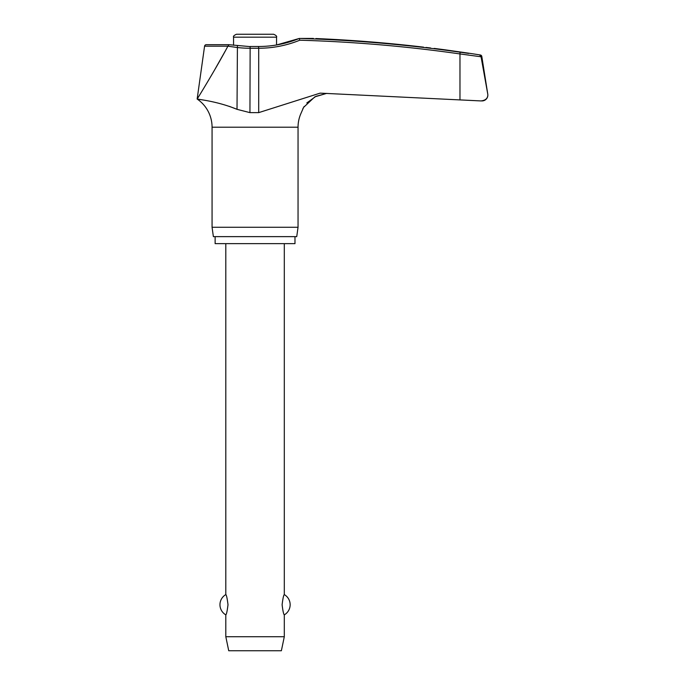 <?xml version="1.0" encoding="UTF-8"?>
<svg xmlns="http://www.w3.org/2000/svg" width="685" height="685" viewBox="0 0 685 685"><rect width="100%" height="100%" fill="white"/><g stroke="black" fill="none" stroke-linecap="round" stroke-linejoin="round"><path stroke-width="1.03" d="M258.519 46.623L258.707 48.25A109.557 109.215 90 0 0 299.765 40.209L299.311 38.446L313.439 38.437M481.555 100.926L482 100.926A5.848 5.848 0 0 0 487.78 94.17L480.998 56.444L479.586 54.988L480.998 56.444L487.771 94.17L481.803 56.444A1.755 1.755 0 0 0 480.348 54.988A1433.431 1433.431 0 0 0 468.686 53.182L446.466 50.014A1433.431 1433.431 0 0 0 434.102 48.395M200.38 99.539L197.152 99.025C196.475 99.265 216.246 100.781 237.019 109.326L249.948 112.631L258.707 112.631L320.143 93.134L480.87 100.926L459.969 99.899L459.969 53.935L481.05 56.778M294.978 236.633L294.978 243.646L215.133 243.646L215.133 236.633M306.811 102.955L315.888 96.362L326.728 93.365L314.835 96.859L303.609 107.365L300.621 114.215A34.079 34.079 0 0 0 298.043 127.204L298.043 227.274L212.067 227.274L212.067 127.204A34.079 34.079 0 0 0 197.152 99.025L199.797 94.753M298.043 227.274L296.733 236.633L213.377 236.633L212.067 227.274M468.686 53.43L460.08 52.197A1432.746 1428.268 90 0 0 299.311 38.446L276.552 44.97L276.552 37.178C277.065 36.314 276.089 35.337 273.623 34.25L255.051 34.25L273.623 34.25M425.959 47.436L430.642 47.993M304.149 106.483L302.813 108.812M236.993 109.309L229.441 106.398M250.213 46.623L228.73 44.679L206.313 44.679A1.755 1.755 0 0 0 204.575 46.186L227.857 46.186L228.995 44.833M276.552 37.178L233.559 37.178L233.559 45.261M225.81 243.646L225.81 594.597C226.487 594.991 227.214 598.365 228.002 604.727C227.214 611.097 226.487 614.471 225.81 614.856L225.81 636.716L228.73 650.75L281.372 650.75L284.301 636.716L284.301 614.856C283.624 614.471 282.896 611.097 282.109 604.727C282.896 598.365 283.624 594.991 284.301 594.597L284.301 243.646M225.81 636.716L284.301 636.716M233.559 37.178C233.046 36.314 234.022 35.337 236.488 34.25L255.051 34.25M227.857 46.186L237.019 47.47A109.557 108.889 -90 0 0 249.948 48.25L258.707 48.25L258.707 112.631M487.848 95.078C487.643 98.546 485.314 100.489 480.87 100.926L481.212 100.926M423.578 47.154C437.167 48.763 437.167 48.763 423.578 47.154A1433.337 1432.429 90 0 0 315.888 38.54M227.788 46.4C216.768 67.13 198.624 96.825 197.152 99.025L204.575 46.186M214.14 70.735L225.125 51.281M237.421 45.732L237.019 109.326M299.311 38.446C286.253 43.78 272.673 46.469 258.57 46.494L250.136 46.494L249.948 112.631M298.043 127.204L212.067 127.204M480.998 56.444L481.803 56.444M480.348 54.988L479.586 54.988M299.765 40.209A1430.991 1426.521 -90 0 1 459.969 53.935L460.08 52.197M284.301 614.856A11.696 11.696 0 0 0 284.301 594.597M225.81 594.597A11.696 11.696 0 0 0 225.81 614.856"/></g></svg>
